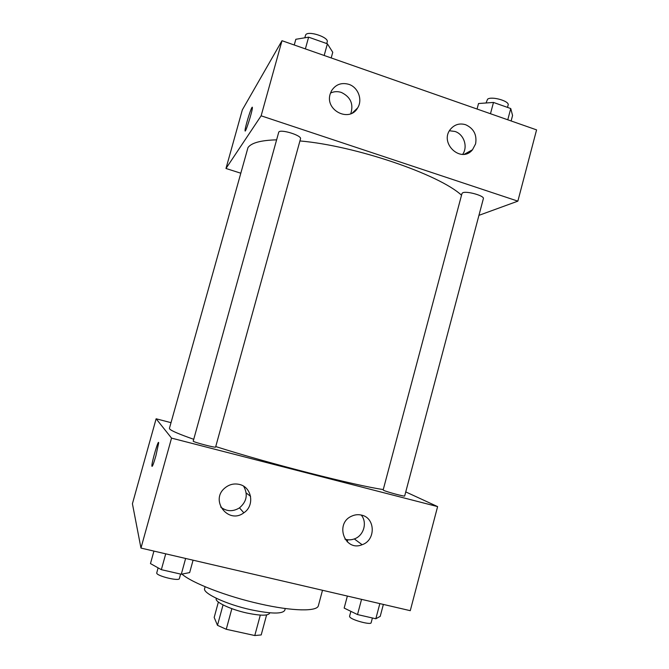 <?xml version="1.0" encoding="UTF-8"?>
<svg xmlns="http://www.w3.org/2000/svg" width="669" height="669" viewBox="0 0 669 669"><rect width="100%" height="100%" fill="white"/><g stroke="black" fill="none" stroke-linecap="round" stroke-linejoin="round"><path stroke-width="1" d="M260.308 615.095L254.78 635.533L261.203 634.931L266.605 614.928M254.78 635.533L226.247 629.278L217.484 625.331L214.18 617.428L218.378 602.05M231.859 608.665L226.247 629.278M223.053 604.918L217.484 625.331M269.741 612.812L269.632 613.222C268.01 615.881 260.45 615.815 246.953 613.038C230.588 609.484 214.724 601.975 216.221 598.713L216.33 598.303M285.253 608.514L284.777 610.287C282.469 614.117 271.196 613.941 250.95 609.76C226.206 604.358 202.381 593.177 204.639 588.519L205.124 586.746M322.5 590.275L318.394 605.629C317.474 611.675 292.721 611.382 259.865 603.864C226.666 596.472 191.97 582.992 181.943 574.102M405.757 491.916L437.61 506.6L410.264 610.68L140.967 548.078L132.42 503.74L156.128 418.786L171.013 422.666M347.796 539.758L347.228 541.865M250.574 496.323L246.209 493.003M155.902 455.79C153.494 464.069 152.156 467.472 151.863 466C151.746 461.886 158.821 437.944 158.645 443.062L155.902 455.79M437.61 506.6L171.54 438.111L140.967 548.078M171.54 438.111L156.128 418.786M361.561 515.122C375.485 517.89 375.894 540.309 362.113 544.717C344.794 552.05 334.341 523.417 351.735 516.117C354.946 514.653 358.224 514.319 361.561 515.122M239.326 484.415C251.987 487.015 254.931 505.705 243.825 512.814C228.372 524.688 209.614 500.379 224.834 488.027C229.158 484.44 233.983 483.235 239.326 484.415M344.945 539.147C348.056 540.134 351.183 540.059 354.319 538.93C363.744 535.777 367.582 522.481 361.235 515.038M220.737 507.094C226.699 511.609 232.946 511.86 239.485 507.863C246.752 501.633 248.14 494.424 243.658 486.254M383.613 490.31C386.465 491.84 405.096 496.858 404.678 495.98L483.369 198.626C484.749 195.85 466.469 190.698 462.705 192.797L461.978 193.492L383.153 489.967L383.613 490.31M193.207 441.197C193.868 442.293 216.012 448.096 215.602 447.068L300.506 138.834C302.104 135.523 280.612 128.824 278.764 132.077L193.207 441.197M276.54 139.846C260.818 140.281 251.301 142.865 247.982 147.598L169.433 428.336L169.692 428.996C171.231 430.777 179.217 434.206 193.667 439.282M215.736 446.558C268.821 463.492 356.075 485.736 383.262 489.549M299.929 140.942C355.398 145.733 439.257 174.475 461.518 195.214M261.127 115.812L517.865 201.143L536.58 129.878L282 40.709L261.127 115.812L225.98 168.488L240.455 173.095M478.945 215.343L517.865 201.143M475.592 143.885L472.481 149.772C461.092 163.989 438.663 142.823 450.672 129.017C454.744 124.417 459.745 122.987 465.666 124.735C473.786 128.49 477.089 134.879 475.592 143.885M330.152 94.112L331.456 90.884C335.57 84.478 341.357 82.287 348.808 84.327C358.174 87.254 362.882 99.89 357.631 107.926C349.594 122.77 324.858 110.477 330.152 94.112M282 40.709L242.337 109.875L225.98 168.488M462.664 154.363C468.141 146.795 463.926 134.21 454.97 131.458L449.476 130.764M350.782 113.73C353.742 104.046 350.606 96.955 341.382 92.447C337.594 91.21 333.965 91.419 330.478 93.083M252.297 107.157L251.92 107.533L252.397 107.575C252.531 111.113 244.812 135.171 245.063 130.472C244.921 127.896 250.265 109.984 251.92 107.533C250.273 109.984 244.921 127.896 245.063 130.472L245.163 130.898M331.197 57.935L332.752 52.274L327.392 43.803L308.618 37.171L295.823 39.287L294.243 44.999M327.392 43.803L324.172 55.477M308.618 37.171L305.382 48.896M304.78 37.807L305.666 34.888C307.874 30.297 329.165 37.263 327.208 41.913L326.748 43.577M511.124 120.964L512.563 115.503L510.756 108.545L493.479 102.441L478.519 103.528L477.056 109.03M510.756 108.545L507.779 119.793M493.479 102.441L490.477 113.73M486.037 102.984L487.592 99.171C491.64 95.951 509.803 101.153 508.139 105.05L507.512 107.4M193.073 560.187L189.662 572.589L181.291 574.236L161.346 569.67L150.466 563.591L153.937 551.089M185.631 558.464L181.291 574.236M165.728 553.832L161.346 569.67M158.085 567.847L156.705 573.09C156.847 576.084 179.267 581.503 179.367 578.585L180.613 574.077M383.37 604.433L380.218 616.358L375.827 618.766L357.514 614.568L344.167 608.079L347.37 596.062M379.841 603.605L375.827 618.766M361.553 599.357L357.514 614.568M350.882 611.341L349.553 616.341L349.895 617.127C352.346 620.255 371.136 625.206 371.136 622.739L372.399 617.98M151.863 466L152.381 466.134M362.113 544.717L354.319 538.93M243.825 512.814L239.485 507.863M472.481 149.772L464.378 154.221M357.631 107.926L352.379 112.969"/></g></svg>
